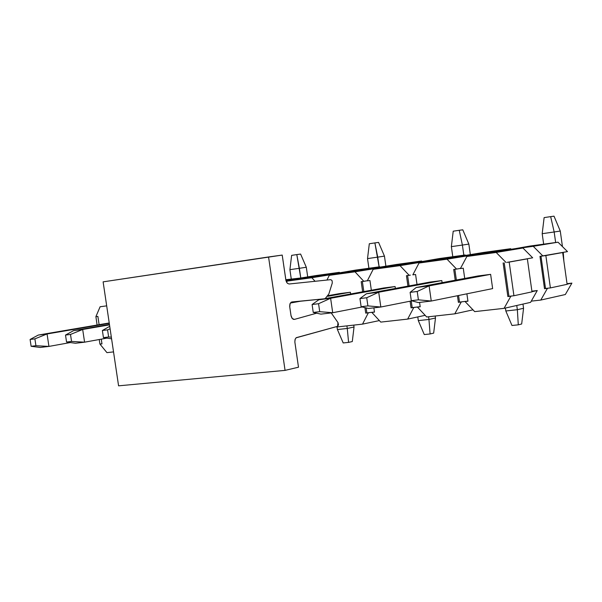 <?xml version="1.0" encoding="UTF-8"?>
<svg xmlns="http://www.w3.org/2000/svg" width="602" height="602" viewBox="0 0 602 602"><rect width="100%" height="100%" fill="white"/><g stroke="black" fill="none" stroke-linecap="round" stroke-linejoin="round"><path stroke-width="0.9" d="M101.964 343.802L99.977 344.118L101.971 343.885L99.977 344.118L106.938 352.637L113.537 351.899L106.938 352.637L99.977 344.118L101.964 343.802M97.878 316.411L99.112 324.681L97.878 316.411L95.884 316.675L97.878 316.411M101.271 339.152L101.971 343.885L101.271 339.152M106.689 305.854L100.113 306.757L95.884 316.675L100.113 306.757L106.689 305.854M108.428 323.093L38.31 335.058L30.1 339.453L31.123 346.293L35.924 345.714L34.893 338.858L30.1 339.453L34.893 338.858L35.924 345.714L31.123 346.293L40.168 347.452L48.935 346.413L35.924 345.714L48.935 346.413L47.061 333.959L34.893 338.858L47.061 333.959L38.31 335.058L109.286 323.327L47.061 333.959L48.935 346.413L40.168 347.452L31.123 346.293L30.1 339.453L38.31 335.058L108.428 323.093M300.458 278.974L285.942 280.585L300.458 278.974M286.597 282.285L287.162 281.111L316.712 276.356L287.162 281.111L286.597 282.285M341.447 273.368L341.108 273.007L311.836 277.733L315.079 281.292L311.836 277.733L287.162 281.111L311.836 277.733L341.108 273.007L316.712 276.356L341.108 273.007L341.447 273.368M336.736 327.006L336.413 326.653L336.736 327.006L362.524 324.132L368.341 312.822L369.508 312.588L365.715 313.13L368.341 312.822L365.715 313.13L366.881 312.897L366.166 307.923L366.881 312.897L369.508 312.588L368.341 312.822L362.524 324.132L379.358 320.58L362.524 324.132L336.736 327.006M361.192 281.668L362.645 291.804L361.192 281.668L363.811 281.322L361.192 281.668M364.925 307.622L365.715 313.13L364.925 307.622M363.819 291.594L362.374 281.51L363.819 291.594M364.985 281.119L363.811 281.322L354.992 271.811L329.271 275.34L326.939 280.05L329.271 275.34L358.34 270.637L329.271 275.34L354.992 271.811L363.811 281.322L367.393 280.705L364.985 281.119M339.37 293.641L350.349 292.241L350.597 293.994L350.349 292.241L328.18 295.65L339.37 293.641M384.121 267.536L383.752 267.145L354.992 271.811L383.752 267.145L358.34 270.637L383.752 267.145L384.121 267.536M373.014 312.182L369.508 312.588L374.467 312.009L371.848 312.415L380.757 322.1L407.667 319.098L413.777 307.524L411.038 307.84L412.189 307.607L411.241 300.977L412.189 307.607L420.181 306.674L411.038 307.84L410.09 301.203L411.038 307.84L414.921 307.291L413.777 307.524L407.667 319.098L425.162 315.335L407.667 319.098L380.757 322.1L371.848 312.415L373.014 312.182M367.31 280.856L373.18 269.32L401.707 264.677L373.18 269.32L367.31 280.856L369.944 280.509L367.31 280.856M410.331 275.137L406.448 275.693L407.938 286.131L406.448 275.693L410.331 275.137M409.089 285.92L407.607 275.543L409.089 285.92M428.601 261.464L428.195 261.035L400.021 265.64L409.179 275.332L400.021 265.64L373.18 269.32L400.021 265.64L428.195 261.035L401.707 264.677L428.195 261.035L428.601 261.464M369.944 280.509L371.344 290.224L369.944 280.509M373.872 307.848L374.482 312.107L371.848 312.415L374.482 312.107L373.872 307.848M383.632 287.989L395.093 286.529L395.363 288.441L395.093 286.529L383.632 287.989L318.849 299.758L312.099 304.514L313.243 312.446L319.715 311.67L318.563 303.709L312.099 304.514L318.563 303.709L330.618 298.276L318.849 299.758L330.618 298.276L332.71 312.731L319.715 311.67L313.243 312.446L312.099 304.514L318.849 299.758L383.632 287.989M426.698 316.976L417.442 307.095L420.196 306.779L417.442 307.095L426.698 316.976L454.803 313.838L461.237 301.986L462.351 301.752L458.378 302.324L461.237 301.986L458.378 302.324L459.492 302.091L458.558 295.507L459.492 302.091L462.351 301.752L461.237 301.986L454.803 313.838L472.991 309.842L454.803 313.838L426.698 316.976M453.705 269.455L455.232 280.216L453.705 269.455L456.564 269.079L453.705 269.455M457.437 295.732L458.378 302.324L457.437 295.732M456.361 280.005L454.841 269.312L456.361 280.005M457.686 268.883L456.564 269.079L447.038 259.191L419.007 263.036L412.837 274.851L415.583 274.489L412.837 274.851L419.007 263.036L446.917 258.461L419.007 263.036L447.038 259.191L456.564 269.079L460.485 268.394L457.686 268.883M415.583 274.489L417.013 284.46L415.583 274.489M419.571 302.422L420.196 306.779L419.571 302.422M429.843 282.097L441.808 280.57L442.109 282.669L441.808 280.57L429.843 282.097L366.385 293.776L359.951 298.577L361.125 306.704L367.897 305.891L366.723 297.742L359.951 298.577L366.723 297.742L367.897 305.891L361.125 306.704L368.499 308.48L380.833 307.02L367.897 305.891L380.833 307.02L378.711 292.226L366.723 297.742L378.711 292.226L366.385 293.776L378.711 292.226L441.808 280.57L378.711 292.226L380.833 307.02L368.499 308.48L361.125 306.704L359.951 298.577L366.385 293.776L429.843 282.097M475.001 255.135L474.549 254.669L447.038 259.191L474.549 254.669L446.917 258.461L474.549 254.669L475.001 255.135M466.174 301.309L462.351 301.752L467.927 301.105L465.06 301.542L474.692 311.625L504.07 308.344L510.85 296.207L507.855 296.553L508.938 296.319L504.213 262.796L508.938 296.319L507.855 296.553L503.114 262.939L507.855 296.553L511.933 295.973L508.938 296.319L511.933 295.973L510.85 296.207L504.07 308.344L530.58 302.362L537.27 290.54L530.58 302.362L504.07 308.344L474.692 311.625L465.06 301.542L466.174 301.309M460.387 268.575L466.881 256.475L494.091 251.982L466.881 256.475L460.387 268.575L463.262 268.199L460.387 268.575M507.193 262.352L532.672 257.806L522.942 248.016L496.183 252.456L506.101 262.547L496.183 252.456L466.881 256.475L496.183 252.456L522.942 248.016L494.091 251.982L522.942 248.016L532.672 257.806L525.38 259.108L527.36 258.845L531.995 291.857L513.927 295.74L509.187 262.088L507.193 262.352L527.36 258.845L507.193 262.352M463.262 268.199L464.714 278.448L463.262 268.199M466.889 293.814L467.942 301.211L465.06 301.542L467.942 301.211L466.889 293.814M478.123 275.942L490.63 274.346L492.639 288.599L490.63 274.346L478.123 275.942L416.178 287.515L410.112 292.361L411.301 300.684L418.405 299.834L417.216 291.481L410.112 292.361L417.216 291.481L429.106 285.882L416.178 287.515L429.106 285.882L431.265 301.038L418.405 299.834L411.301 300.684L410.112 292.361L416.178 287.515L478.123 275.942M531.897 291.172L537.27 290.54L531.897 291.172M531.972 291.677L537.27 290.54L531.972 291.677M99.917 344.043L101.241 343.885L99.917 344.043L99.24 339.52L99.917 344.043M95.906 316.629L97.08 325.035L95.906 316.629M511.933 295.973L513.927 295.74L511.933 295.973M513.927 295.74L531.995 291.857L527.36 258.845L509.187 262.088L513.927 295.74M118.579 385.829L103.115 281.856L118.579 385.829L285.062 370.38L118.579 385.829M330.859 279.644L332.131 280.743L332.274 283.038L328.827 294.032L325.163 298.615L328.827 294.032L332.274 283.038L332.131 280.743L330.859 279.644L289.065 284.001L330.859 279.644M323.853 298.848L291.248 302.159L289.953 303.935L289.682 306.388L291.075 315.967L291.947 318.112L293.234 319.286L294.431 319.399L316.652 313.19L294.431 319.399L292.286 318.548L290.984 315.463L289.743 306.937L290.104 303.536L291.895 301.956L323.853 298.848M331.228 312.905L337.985 322.604L337.594 326.329L296.237 337.684L295.191 339.152L294.845 341.906L298.494 367.205L285.062 370.38L268.56 256.964L103.115 281.856L282.21 255.075L285.92 280.457L287.274 283.211L289.065 284.001L287.312 283.249L286.01 280.848L282.21 255.075L268.56 256.964L285.062 370.38L298.494 367.205L294.845 341.966L295.048 339.588L296.041 337.842L337.594 326.329L338.497 324.832L337.985 322.604L331.228 312.905M418.33 302.573L411.301 300.684L418.33 302.573L431.265 301.038L418.33 302.573M492.639 288.599L431.265 301.038L492.639 288.599M563.863 261.08L563.254 252.351L563.863 261.08M562.449 246.594L560.274 231.04L554.171 231.981L555.646 242.516L554.171 231.981L550.664 216.63L554.013 216.171L560.274 231.04L562.449 246.594M490.63 274.346L429.106 285.882L417.216 291.481L418.405 299.834L431.265 301.038L429.106 285.882L490.63 274.346M543.659 244.171L542.191 233.689L554.171 231.981L542.191 233.689L543.659 244.171M544.125 217.608L550.664 216.63L544.125 217.608L542.191 233.689L544.125 217.608M560.274 231.04L554.013 216.171L550.664 216.63L554.171 231.981L560.274 231.04M320.926 314.131L313.243 312.446L320.926 314.131L332.71 312.731L320.926 314.131M362.216 306.967L332.71 312.731L362.216 306.967M470.335 254.623L468.845 244.081L462.396 245.067L463.833 255.173L462.396 245.067L459.243 230.295L462.78 229.813L468.845 244.081L470.335 254.623M395.093 286.529L330.618 298.276L318.563 303.709L319.715 311.67L332.71 312.731L330.618 298.276L395.093 286.529M452.787 256.7L451.357 246.639L462.396 245.067L451.357 246.639L452.787 256.7M453.216 231.198L459.243 230.295L453.216 231.198L451.357 246.639L453.216 231.198M468.845 244.081L462.78 229.813L459.243 230.295L462.396 245.067L468.845 244.081M385.89 266.174L384.452 256.113L377.732 257.137L379.125 266.852L374.888 242.915L378.575 242.403L384.452 256.113L385.89 266.174M368.913 268.259L367.521 258.597L377.732 257.137L367.521 258.597L368.913 268.259M369.312 243.75L374.888 242.915L369.312 243.75L367.521 258.597L369.312 243.75M384.452 256.113L378.575 242.403L374.888 242.915L377.732 257.137L384.452 256.113M307.705 276.89L306.305 267.258L299.367 268.311L300.759 277.898L296.801 254.593L300.601 254.059L306.305 267.258L307.705 276.89M291.263 278.967L289.908 269.658L299.367 268.311L289.908 269.658L291.263 278.967M291.631 255.361L296.801 254.593L291.631 255.361L289.908 269.658L291.631 255.361M306.305 267.258L300.601 254.059L296.801 254.593L299.367 268.311L306.305 267.258M65.513 335.066L66.551 342.041L71.548 341.439L70.502 334.449L65.513 335.066L70.502 334.449L82.685 329.475L73.579 330.626L65.513 335.066L73.579 330.626L82.685 329.475L84.581 342.177L71.548 341.439L66.551 342.041L65.513 335.066M75.468 343.26L66.551 342.041L75.468 343.26L84.581 342.177L75.468 343.26M106.915 338.128L84.581 342.177L106.915 338.128M109.511 324.862L82.685 329.475L70.502 334.449L71.548 341.439L84.581 342.177L82.685 329.475L109.511 324.862M109.451 324.463L73.579 330.626L109.451 324.463M505.823 310.978L505.409 308.043L505.823 310.978L511.978 325.486L518.284 324.832L511.978 325.486L505.823 310.978L517.351 309.706L523.559 308.277L522.972 304.085L523.559 308.277L521.671 323.996L518.284 324.832L517.351 309.706L505.823 310.978M411.903 300.842L380.833 307.02L411.903 300.842M516.757 305.485L517.351 309.706L516.757 305.485M517.351 309.706L518.284 324.832L521.671 323.996L523.559 308.277L517.351 309.706M290.367 303.039L301.64 301.008L290.367 303.039M327.819 296.297L350.349 292.241L327.819 296.297M294.416 301.707L290.992 302.324L294.416 301.707M418.315 320.625L417.788 316.923L418.315 320.625L424.282 334.561L430.099 333.959L424.282 334.561L418.315 320.625L428.955 319.451L435.479 318.022L435.193 316.027L435.479 318.022L433.666 333.124L430.099 333.959L428.955 319.451L418.315 320.625M428.579 316.765L428.955 319.451L428.579 316.765M428.955 319.451L430.099 333.959L433.666 333.124L435.479 318.022L428.955 319.451M337.413 329.55L337.045 326.976L337.413 329.55L343.2 342.944L348.588 342.387L343.2 342.944L337.413 329.55L347.271 328.459L354.036 327.029L353.765 325.11L354.036 327.029L352.29 341.56L348.588 342.387L347.271 328.459L337.413 329.55M346.895 325.878L347.271 328.459L346.895 325.878M347.271 328.459L348.588 342.387L352.29 341.56L354.036 327.029L347.271 328.459M108.638 336.992L107.577 329.858L102.378 330.498L103.439 337.617L108.638 336.992L103.439 337.617L111.588 338.813L103.439 337.617L102.378 330.498L107.577 329.858L108.638 336.992L111.34 337.15L108.638 336.992M110.098 328.812L107.577 329.858L110.098 328.812M109.73 326.322L102.378 330.498L109.73 326.322M70.336 342.561L48.935 346.413L70.336 342.561M300.842 277.989L285.792 279.719L300.842 277.989M311.941 277.123L288.147 280.284L316.261 275.52L288.283 279.998L311.941 277.123M339.663 272.661L311.633 276.792L339.362 272.337L316.261 275.52L339.663 272.661M327.977 274.805L355.669 270.087L327.977 274.805M380.005 267.13L379.674 266.776L352.403 271.178L352.742 271.54L352.403 271.178L328.12 274.52L352.403 271.178L379.674 266.776L355.669 270.087L379.674 266.776L380.005 267.13M395.213 265.73L394.844 265.339L369.41 269.117L396.628 264.444L369.56 268.823L394.844 265.339L395.213 265.73M421.957 261.381L421.596 260.997L394.844 265.339L421.596 260.997L396.628 264.444L421.596 260.997L421.957 261.381M412.551 263.187L439.227 258.567L412.551 263.187M465.617 255.398L465.218 254.985L439.046 259.259L439.452 259.688L439.046 259.259L412.709 262.886L439.046 259.259L465.218 254.985L439.227 258.567L465.218 254.985L465.617 255.398M485.588 253.382L485.137 252.923L457.505 257.009L483.579 252.449L457.671 256.7L485.137 252.923L485.588 253.382M511.098 249.168L510.654 248.716L485.137 252.923L510.654 248.716L483.579 252.449L510.654 248.716L511.098 249.168M504.393 250.56L529.79 246.083L504.393 250.56M543.907 255.805L539.979 256.369L544.509 288.704L545.517 288.486L540.995 256.234L545.517 288.486L544.509 288.704L539.979 256.369L567.498 251.598L558.009 242.192L533.237 246.308L542.899 255.985L533.237 246.308L504.566 250.251L558.009 242.192L529.79 246.083L558.009 242.192L567.498 251.598L560.74 252.802L562.667 252.547L567.114 284.325L550.394 287.914L545.856 255.541L543.907 255.805L562.667 252.547L543.907 255.805M531.273 301.143L540.784 300.067L547.436 288.358L544.509 288.704L548.437 288.14L545.517 288.486L548.437 288.14L547.436 288.358L540.784 300.067L565.331 294.528L571.9 283.113L565.331 294.528L540.784 300.067L531.273 301.143M567.024 283.692L571.9 283.113L567.024 283.692M567.092 284.144L571.9 283.113L567.092 284.144M548.437 288.14L550.394 287.914L548.437 288.14M567.114 284.325L562.667 252.547L545.856 255.541L550.394 287.914L567.114 284.325"/></g></svg>

